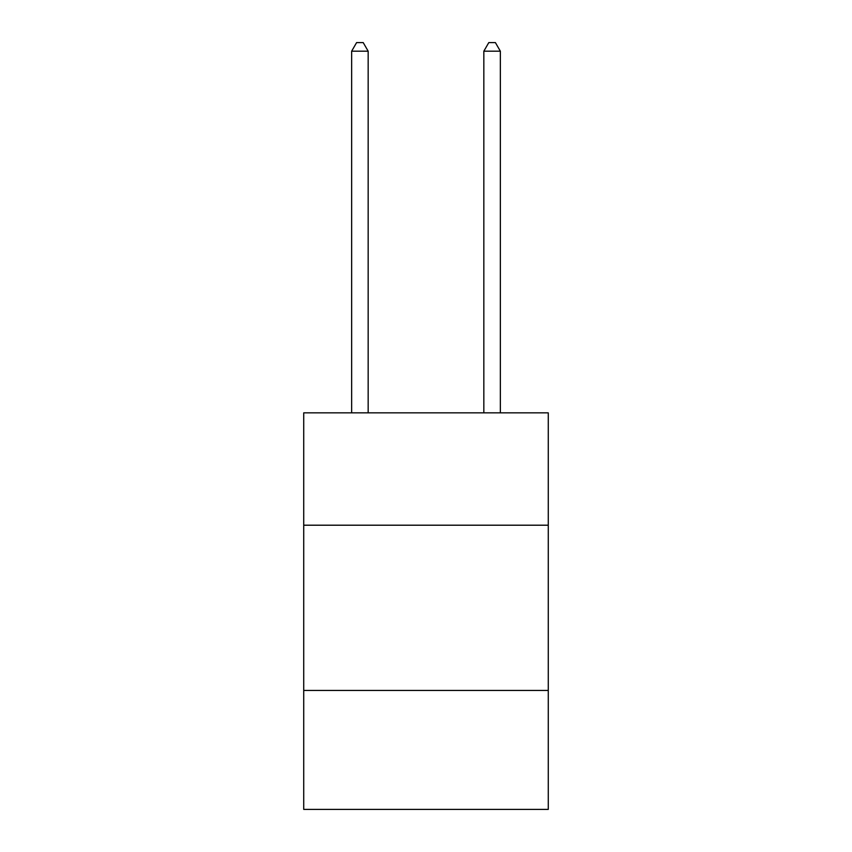 <?xml version="1.0" encoding="UTF-8"?>
<svg xmlns="http://www.w3.org/2000/svg" width="852" height="852" viewBox="0 0 852 852"><rect width="100%" height="100%" fill="white"/><g stroke="black" fill="none" stroke-linecap="round" stroke-linejoin="round"><path stroke-width="1.28" d="M303.727 525.205L548.273 525.205L548.273 412.847L303.727 412.847L303.727 809.4L548.273 809.4L548.273 690.439L303.727 690.439M548.273 690.439L548.273 525.205M368.17 412.847L368.17 51.195L351.642 51.195L351.642 412.847M351.642 51.195L356.605 42.6L363.208 42.6L368.17 51.195M500.358 412.847L500.358 51.195L483.829 51.195L483.829 412.847M483.829 51.195L488.792 42.6L495.395 42.6L500.358 51.195"/></g></svg>

